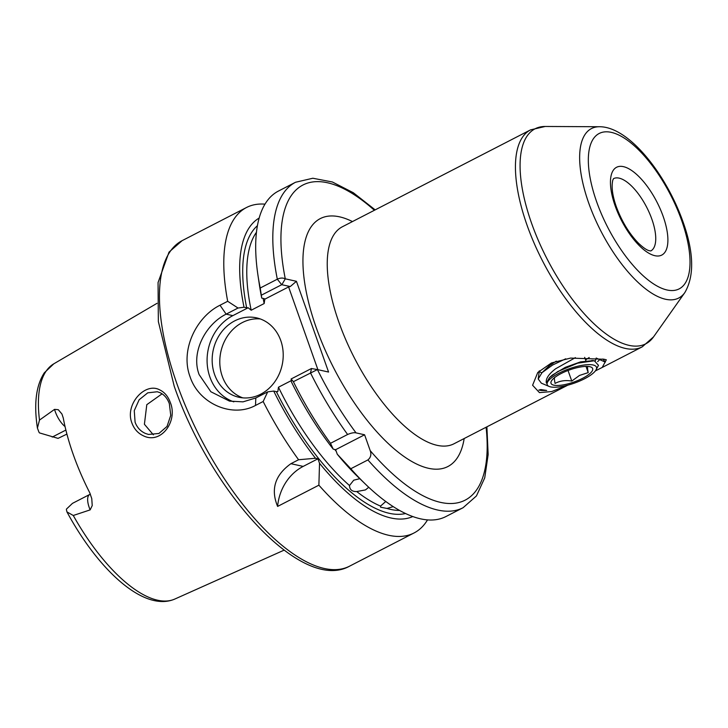 <?xml version="1.0" encoding="UTF-8"?>
<svg xmlns="http://www.w3.org/2000/svg" width="728" height="728" viewBox="0 0 728 728"><rect width="100%" height="100%" fill="white"/><g stroke="black" fill="none" stroke-linecap="round" stroke-linejoin="round"><path stroke-width="1.09" d="M567.367 385.285L551.706 391.555L539.448 392.62L532.596 385.249L537.746 372.518L551.451 362.954L570.57 358.085L604.213 359.259L606.333 359.805L602.202 367.458L595.34 370.934M540.504 390.381L546.683 390.463L540.886 389.571L538.856 390.062L541.386 390.49M539.33 370.843L538.238 378.66M159.951 392.638L157.284 391.755L147.748 392.838L139.139 399.772L134.261 410.656L135.089 422.204C137.073 427.545 140.568 431.322 145.573 433.506L148.539 434.452L158.922 433.469L167.04 426.417L170.743 415.37L169.342 403.694C167.394 398.353 164.264 394.667 159.951 392.638M131.932 423.077C124.488 404.495 145.109 381.827 159.66 389.862C164.537 392.192 168.086 396.396 170.297 402.457C178.114 421.093 161.152 444.453 143.68 435.936C138.129 433.451 134.216 429.174 131.932 423.077M405.587 513.513A162.69 65.775 -117.2 0 1 276.358 391.646L277.841 391.582L278.451 387.223A159.787 64.601 62.8 0 0 349.495 485.53L349.513 486.386M359.805 478.687L353.735 480.18L349.495 485.53C349.649 489.698 352.07 491.7 356.738 491.555A159.787 64.601 62.8 0 0 380.535 506.096L380.626 507.207L386.987 508.444A159.787 64.601 62.8 0 0 399.663 510.465M368.75 487.278L365.447 489.917L356.738 491.555M380.535 506.096L385.776 501.474M393.266 506.633L386.987 508.444M65.047 426.572A16.735 6.761 -117.2 0 1 55.282 411.675A16.735 6.761 -117.2 0 1 54.555 409.373L58.276 409.7L61.935 414.014L63.254 417.945A133.715 54.063 62.8 0 0 73.282 454.618A133.715 54.063 62.8 0 0 89.726 492.71L91.764 498.616L92.228 505.578L90.154 509.882A16.735 6.761 -117.2 0 1 89.235 507.543A16.735 6.761 -117.2 0 1 89.717 494.476L72.472 503.357L66.457 509.081A16.735 6.761 62.8 0 0 66.403 509.636L66.949 511.921L73.273 515.488L90.154 509.882M54.555 409.373L39.494 420.083L37.419 428.091L38.994 432.241A16.735 6.761 62.8 0 0 39.485 432.905L58.067 438.374L66.912 434.088M214.614 374.574A40.668 35.263 -77.5 0 0 238.875 397.251A40.668 35.263 -77.5 0 0 274.32 382.437A40.668 35.263 -77.5 0 0 280.762 340.522A40.668 35.263 -77.5 0 0 256.502 317.845A40.668 35.263 -77.5 0 0 221.066 332.66A40.668 35.263 -77.5 0 0 214.614 374.574M260.269 318.937A40.668 35.263 -77.5 0 0 222.249 376.276A40.668 35.263 -77.5 0 0 242.752 397.852M256.438 232.305A159.787 64.601 62.8 0 0 251.187 310.228L248.157 307.753L232.851 315.634A46.483 40.295 -77.5 0 0 209.892 377.013A46.483 40.295 -77.5 0 0 233.797 401.847M227.682 301.292L238.02 308.035L226.144 314.15C205.742 324.133 190.6 352.352 199.144 374.629L210.856 391.746L229.511 401.128L243.025 401.847L255.828 397.97L267.704 391.855L263.163 401.501L255.501 405.451C232.396 418.072 198.981 403.922 190.081 376.795C179.953 350.004 196.46 316.816 220.011 305.232L227.682 301.292A183.028 74.001 -117.2 0 1 246.501 207.507A183.028 74.001 -117.2 0 1 264.956 204.149M153.371 434.825L144.408 424.269L146.792 404.677L162.089 393.821M538.902 371.489L541.832 372.827M291.291 380.617L278.451 387.223M595.304 360.879L596.232 358.03M596.223 358.076L605.305 362.125L602.939 358.995M427.527 519.874A183.028 74.001 -117.2 0 1 414.068 532.951A183.028 74.001 -117.2 0 1 318.882 485.176L319.528 463.299L317.936 458.804L315.506 458.267L298.58 459.741L290.909 463.691L303.176 466.411L317.936 458.804M303.176 466.411A46.483 40.295 -77.5 0 0 277.614 506.424L318.882 485.176M277.614 506.424C270.543 489.362 274.975 475.111 290.909 463.691M298.58 459.741A183.028 74.001 -117.2 0 1 263.163 401.501M315.506 458.267A167.904 67.886 -117.2 0 1 273.71 391.063L267.704 391.855M330.494 443.306A183.028 74.001 -117.2 0 1 293.375 381.672L291.127 378.969L291.428 381.936A167.904 67.886 -117.2 0 0 333.224 449.14L335.654 449.686L337.246 454.181L350.796 468.741L367.913 459.932C370.789 457.493 371.553 454.399 370.206 450.641L364.591 434.78L356.038 432.878C354.008 432.423 351.205 432.969 347.611 434.489L330.494 443.306L333.224 449.14M264.391 298.698L261.743 298.116L260.214 288.015L277.322 279.197C280.235 277.823 282.883 277.696 285.285 278.824L296.433 281.299L328.574 372.044L317.417 369.569L293.375 381.672M238.02 308.035L244.026 307.234A167.904 67.886 -117.2 0 1 259.132 218.063M244.026 307.234L246.674 307.826A162.69 65.775 -117.2 0 1 257.394 225.707M251.187 310.228L264.173 303.54A159.787 64.601 -117.2 0 1 263.154 298.425M261.743 298.116A167.904 67.886 -117.2 0 1 259.45 285.221L257.93 275.066A183.028 74.001 -117.2 0 1 278.414 191.082L295.532 182.264A183.028 74.001 -117.2 0 0 277.322 279.197L281.718 284.703L261.443 295.149M260.214 288.015A183.028 74.001 -117.2 0 1 257.93 275.066M412.822 516.534A167.904 67.886 -117.2 0 1 319.528 463.299M276.358 391.646L273.71 391.063M367.913 459.932A183.028 74.001 -117.2 0 0 463.099 507.707L445.991 516.516A183.028 74.001 -117.2 0 1 365.729 484.411L358.34 477.268A167.904 67.886 -117.2 0 1 337.246 454.181M365.729 484.411A183.028 74.001 -117.2 0 1 350.796 468.741M317.899 369.678L288.597 286.932L264.783 299.19L264.173 303.54M248.157 307.753L246.674 307.826M291.127 378.969L311.402 368.532L317.417 369.569A177.213 71.653 62.8 0 0 356.038 432.878M347.611 434.489A183.028 74.001 -117.2 0 1 310.492 372.854L311.566 368.486M288.597 286.932L290.272 286.532L281.718 284.703M335.654 449.686L364.591 434.78M374.383 210.283A177.213 71.653 62.8 0 0 285.285 278.824L281.882 284.666M296.433 281.299L290.272 286.532M541.286 390.481L546.683 390.463M587.905 366.502C587.35 366.685 587.451 368.723 588.206 372.618L579.497 375.439L571.78 381.072C565.565 380.007 559.996 380.78 555.064 383.41C554.308 379.534 554.208 377.495 554.763 377.295M582.573 378.323A22.077 6.434 -19.5 0 1 557.684 385.476A22.077 6.434 -19.5 0 1 553.016 378.997A22.077 6.434 -19.5 0 1 561.088 373.555A22.077 6.434 -19.5 0 1 588.37 366.475A22.077 6.434 -19.5 0 1 582.573 378.323M584.557 378.76A26.144 7.626 160.5 0 0 596.077 369.815A26.144 7.626 160.5 0 0 586.213 364.774A26.144 7.626 160.5 0 0 559.104 373.118A26.144 7.626 160.5 0 0 549.13 386.441A26.144 7.626 160.5 0 0 584.557 378.76M575.402 357.63L555.637 368.768C548.612 374.137 545.518 378.897 546.355 383.037L549.522 377.595L557.83 371.526L577.632 363.172L594.303 360.742L598.48 365.329L596.077 369.815M549.13 386.441L541.368 383.174L538.201 379.006L541.987 372.681L552.634 365.01L565.729 358.795M585.585 359.951L589.207 357.494M556.274 361.134L548.967 366.002L541.987 372.681M592.938 360.651L580.589 361.871L565.328 367.331L552.215 375.166L549.685 377.432M584.666 357.366L586.04 361.234M548.912 366.048L549.267 367.049M568.031 370.479L571.78 381.072M586.004 366.393L588.206 372.618M615.142 205.851A49.386 19.965 -117.2 0 1 623.405 166.648A49.386 19.965 -117.2 0 1 663.208 216.516A49.386 19.965 -117.2 0 1 654.945 255.71A49.386 19.965 -117.2 0 1 615.142 205.851M650.777 250.96A40.668 16.444 62.8 0 0 651.879 219.228A40.668 16.444 62.8 0 0 613.531 178.633M65.875 430.057L52.234 437.082M220.011 305.232L226.144 314.15L232.851 315.634M464.164 438.538A139.448 56.384 -117.2 0 1 400.973 454.308A139.448 56.384 -117.2 0 1 316.18 327.491A139.448 56.384 -117.2 0 1 352.452 221.576M602.202 367.458L642.278 346.828A122.013 49.331 -117.2 0 1 527.045 225.17A122.013 49.331 -117.2 0 1 530.557 129.866L342.36 226.772A122.013 49.331 62.8 0 0 338.839 322.076A122.013 49.331 62.8 0 0 454.072 443.734L567.822 385.167M588.697 202.994A95.313 38.538 -117.2 0 1 599.453 126.736C628.646 126.599 665.774 173.473 682.846 221.367C693.884 252.116 694.548 275.848 684.839 292.574A95.313 38.538 -117.2 0 1 638.483 282.792A95.313 38.538 -117.2 0 1 588.697 202.994M681.717 220.62A87.415 35.344 62.8 0 0 611.265 132.359A87.415 35.344 62.8 0 0 596.632 201.738A87.415 35.344 62.8 0 0 667.085 289.999A87.415 35.344 62.8 0 0 681.717 220.62M599.453 126.736L545.199 126.472A120.93 48.894 62.8 0 0 531.567 223.223A120.93 48.894 62.8 0 0 594.721 324.47A120.93 48.894 62.8 0 0 653.544 336.882L642.278 346.828M349.713 566.093C301.938 593.193 210.829 492.383 174.201 386.168L158.349 321.53L158.058 282.546L169.023 252.116L182.137 240.649A183.028 74.001 62.8 0 0 176.858 383.601A183.028 74.001 62.8 0 0 349.713 566.093L414.068 532.951M37.419 428.091C33.743 403.94 36.045 385.512 44.317 372.8L53.79 363.827A132.296 53.49 62.8 0 0 39.494 420.083M336.227 451.305A159.787 64.601 -117.2 0 1 334.744 449.476M73.273 515.488A132.296 53.49 62.8 0 0 174.893 599.017C144.117 612.503 98.307 570.079 66.949 511.921M370.206 450.641A177.213 71.653 62.8 0 0 486.095 427.245M255.828 397.97L255.501 405.451M650.805 250.951L649.076 250.669C646.482 249.968 642.888 247.42 638.292 243.016C629.083 233.461 621.739 221.321 616.27 206.588C612.448 195.659 611.283 186.859 612.785 180.171L613.558 178.615M90.363 494.066L89.717 494.476M545.199 126.472L530.557 129.866M53.79 363.827L157.011 303.321M182.137 240.649L246.501 207.507M375.175 209.873L353.335 192.738L332.377 181.982L312.84 178.242L295.532 182.264M463.099 507.707L476.43 495.95L484.73 477.877L488.151 454.563L486.895 426.836M174.893 599.017L284.102 550.15M684.839 292.574L653.544 336.882M594.303 360.742L591.873 360.496M597.652 361.643L599.162 360.142"/></g></svg>
